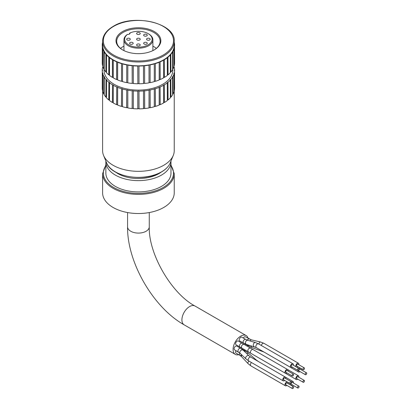 <?xml version="1.0" encoding="UTF-8"?>
<svg xmlns="http://www.w3.org/2000/svg" width="409" height="409" viewBox="0 0 409 409"><rect width="100%" height="100%" fill="white"/><g stroke="black" fill="none" stroke-linecap="round" stroke-linejoin="round"><path stroke-width="0.61" d="M305.221 374.225A1.084 0.629 120 0 0 305.446 374.721A1.084 0.629 120 0 0 306.28 374.429A1.084 0.629 120 0 0 306.755 373.335A1.084 0.629 120 0 0 306.53 372.839A1.084 0.629 120 0 0 305.692 373.131A1.084 0.629 120 0 0 305.221 374.225M306.53 372.839L300.134 369.148A1.084 0.629 120 0 0 299.296 369.439A1.084 0.629 120 0 0 298.826 370.528A1.084 0.629 120 0 0 299.051 371.024L305.446 374.721M298.151 370.309A2.173 1.253 120 0 0 298.054 370.973A2.173 1.253 120 0 0 298.504 371.965A2.173 1.253 120 0 0 299.986 371.571M301.075 369.69A2.173 1.253 120 0 0 301.126 369.199A2.173 1.253 120 0 0 300.927 368.437M244.582 343.734A2.173 1.253 120 0 0 244.781 343.903L251.801 347.558L263.948 352.016L298.504 371.965M290.477 383.601A2.173 1.253 120 0 0 290.38 384.266A2.173 1.253 120 0 0 290.584 385.027M291.157 385.36A2.173 1.253 120 0 0 292.312 384.864M293.401 382.982A2.173 1.253 120 0 0 293.452 382.492A2.173 1.253 120 0 0 293.002 381.5A2.173 1.253 120 0 0 291.387 382.021M298.309 386.188A1.084 0.629 120 0 0 297.604 387.144A1.084 0.629 120 0 0 297.767 388.013A1.084 0.629 120 0 0 298.309 387.957A1.084 0.629 120 0 0 299.02 387.001A1.084 0.629 120 0 0 298.856 386.132A1.084 0.629 120 0 0 298.309 386.188M298.856 386.132L292.461 382.441A1.084 0.629 120 0 0 291.919 382.492A1.084 0.629 120 0 0 291.208 383.448A1.084 0.629 120 0 0 291.372 384.322L297.767 388.013M238.406 352.037A2.173 1.253 120 0 1 237.956 351.045A2.173 1.253 120 0 1 238.902 348.862A2.173 1.253 120 0 1 240.574 348.279L236.719 346.05A2.173 1.253 120 0 0 235.047 346.633A2.173 1.253 120 0 0 234.101 348.816A2.173 1.253 120 0 0 234.551 349.813L240.16 353.33L246.003 358.954L248.6 360.876L283.156 380.83A2.173 1.253 120 0 0 284.638 380.431M285.722 378.55A2.173 1.253 120 0 0 285.779 378.064A2.173 1.253 120 0 0 285.329 377.067A2.173 1.253 120 0 0 283.652 377.65A2.173 1.253 120 0 0 282.706 379.833A2.173 1.253 120 0 0 283.156 380.83M289.869 383.085A1.084 0.629 120 0 0 290.093 383.581A1.084 0.629 120 0 0 290.932 383.289A1.084 0.629 120 0 0 291.402 382.2A1.084 0.629 120 0 0 291.177 381.699A1.084 0.629 120 0 0 290.344 381.991A1.084 0.629 120 0 0 289.869 383.085M291.177 381.699L284.782 378.008A1.084 0.629 120 0 0 283.948 378.299A1.084 0.629 120 0 0 283.473 379.394A1.084 0.629 120 0 0 283.698 379.889L290.093 383.581M243.524 343.177A2.173 1.253 120 0 1 243.074 342.185A2.173 1.253 120 0 1 244.608 339.526A2.173 1.253 120 0 1 245.691 339.419L241.837 337.19A2.173 1.253 120 0 0 240.165 337.773A2.173 1.253 120 0 0 239.214 339.956A2.173 1.253 120 0 0 239.664 340.948L246.489 344.46L256.274 347.584L290.83 367.538A2.173 1.253 120 0 0 292.312 367.139M293.401 365.257A2.173 1.253 120 0 0 293.452 364.772A2.173 1.253 120 0 0 293.002 363.775A2.173 1.253 120 0 0 291.331 364.358A2.173 1.253 120 0 0 290.38 366.541A2.173 1.253 120 0 0 290.83 367.538M298.309 368.463A1.084 0.629 120 0 0 297.604 369.419A1.084 0.629 120 0 0 297.767 370.288A1.084 0.629 120 0 0 298.309 370.232A1.084 0.629 120 0 0 299.02 369.276A1.084 0.629 120 0 0 298.856 368.407A1.084 0.629 120 0 0 298.309 368.463M298.856 368.407L292.461 364.716A1.084 0.629 120 0 0 291.919 364.772A1.084 0.629 120 0 0 291.208 365.728A1.084 0.629 120 0 0 291.372 366.597L297.767 370.288M248.161 338.396A10.854 6.268 120 0 0 246.177 335.579A10.854 6.268 120 0 0 237.813 338.488A10.854 6.268 120 0 0 233.074 349.409A10.854 6.268 120 0 0 235.323 354.378A10.854 6.268 120 0 0 238.754 354.685M244.5 350.544A10.854 6.268 120 0 0 244.981 349.93M247.154 346.167A10.854 6.268 120 0 0 247.445 345.441M239.904 346.996A2.173 1.253 120 0 1 239.454 346.004A2.173 1.253 120 0 1 239.904 344.49A2.173 1.253 120 0 1 242.077 343.238L238.217 341.009A2.173 1.253 120 0 0 236.545 341.592A2.173 1.253 120 0 0 235.599 343.775A2.173 1.253 120 0 0 236.049 344.767L285.405 373.264A2.173 1.253 120 0 0 286.888 372.865M287.972 370.989A2.173 1.253 120 0 0 288.023 370.498A2.173 1.253 120 0 0 287.573 369.506A2.173 1.253 120 0 0 285.901 370.084A2.173 1.253 120 0 0 284.955 372.272A2.173 1.253 120 0 0 285.405 373.264M292.118 375.518A1.084 0.629 120 0 0 292.343 376.019A1.084 0.629 120 0 0 293.176 375.728A1.084 0.629 120 0 0 293.652 374.634A1.084 0.629 120 0 0 293.427 374.138A1.084 0.629 120 0 0 292.593 374.429A1.084 0.629 120 0 0 292.118 375.518M293.427 374.138L287.031 370.447A1.084 0.629 120 0 0 286.198 370.733A1.084 0.629 120 0 0 285.722 371.827A1.084 0.629 120 0 0 285.947 372.323L292.343 376.019M236.024 350.661A2.173 1.253 120 0 0 235.599 352.129A2.173 1.253 120 0 0 236.049 353.125L239.904 355.349A2.173 1.253 120 0 0 241.617 354.731M287.251 381.94A2.173 1.253 120 0 0 284.955 384.803A2.173 1.253 120 0 0 285.405 385.799A2.173 1.253 120 0 0 286.888 385.401M287.972 383.519A2.173 1.253 120 0 0 288.023 383.034A2.173 1.253 120 0 0 287.824 382.272M292.885 386.725A1.084 0.629 120 0 0 292.174 387.681A1.084 0.629 120 0 0 292.343 388.55A1.084 0.629 120 0 0 292.885 388.494A1.084 0.629 120 0 0 293.596 387.538A1.084 0.629 120 0 0 293.427 386.669A1.084 0.629 120 0 0 292.885 386.725M293.427 386.669L287.031 382.977A1.084 0.629 120 0 0 286.489 383.034A1.084 0.629 120 0 0 285.779 383.99A1.084 0.629 120 0 0 285.947 384.859L292.343 388.55M243.273 348.938A2.173 1.253 120 0 0 243.283 348.949L247.138 351.173A2.173 1.253 120 0 0 247.138 351.173L259.004 358.023A2.173 0.787 120 0 0 259.004 358.023L296.259 379.532A2.173 1.253 120 0 0 297.742 379.133M298.826 377.251A2.173 1.253 120 0 0 298.877 376.766A2.173 1.253 120 0 0 298.427 375.769A2.173 1.253 120 0 0 296.755 376.352A2.173 1.253 120 0 0 295.809 378.54A2.173 1.253 120 0 0 296.259 379.532M302.972 381.786A1.084 0.629 120 0 0 303.197 382.282A1.084 0.629 120 0 0 304.03 381.991A1.084 0.629 120 0 0 304.506 380.902A1.084 0.629 120 0 0 304.281 380.406A1.084 0.629 120 0 0 303.447 380.692A1.084 0.629 120 0 0 302.972 381.786M304.281 380.406L297.885 376.709A1.084 0.629 120 0 0 297.052 377.001A1.084 0.629 120 0 0 296.576 378.095A1.084 0.629 120 0 0 296.801 378.591L303.197 382.282M298.826 364.721A2.173 1.253 120 0 0 298.877 364.23A2.173 1.253 120 0 0 298.427 363.238A2.173 1.253 120 0 0 296.755 363.821A2.173 1.253 120 0 0 295.809 366.004A2.173 1.253 120 0 0 296.009 366.766M296.581 367.098A2.173 1.253 120 0 0 297.742 366.602M303.739 367.926A1.084 0.629 120 0 0 303.028 368.882A1.084 0.629 120 0 0 303.197 369.751A1.084 0.629 120 0 0 303.739 369.695A1.084 0.629 120 0 0 304.449 368.739A1.084 0.629 120 0 0 304.281 367.87A1.084 0.629 120 0 0 303.739 367.926M304.281 367.87L297.885 364.179A1.084 0.629 120 0 0 297.343 364.23A1.084 0.629 120 0 0 296.632 365.186A1.084 0.629 120 0 0 296.801 366.06L303.197 369.751M251.607 339.956A2.173 1.217 103 0 0 251.412 339.879L245.456 336.832A2.173 1.253 120 0 0 243.309 338.038M244.454 351.438A2.173 1.253 120 0 1 244.608 351.341A2.173 1.253 120 0 1 245.691 351.234L241.837 349.005A2.173 1.253 120 0 0 241.586 348.918M300.349 368.11A2.173 1.253 120 0 0 299.061 368.729M102.603 90.885L102.603 150.65A35.818 20.68 0 0 0 103.549 155.379A35.818 20.68 0 0 0 128.61 170.538A35.818 20.68 0 0 0 163.748 165.272A35.818 20.68 0 0 0 173.288 155.379A35.818 20.68 0 0 0 174.239 150.65L174.239 90.885M115.553 172.071A28.942 16.713 0 0 0 158.886 173.641A28.942 16.713 0 0 0 161.284 172.071M105.88 161.11A32.562 18.799 0 0 0 105.859 161.826L105.859 173.114A32.562 18.799 0 0 0 125.957 190.482A32.562 18.799 0 0 0 161.443 186.407A32.562 18.799 0 0 0 170.982 173.114L170.982 161.826A32.562 18.799 0 0 0 170.957 161.11M105.859 161.826A32.562 18.799 0 0 0 125.957 179.193A32.562 18.799 0 0 0 161.443 175.118A32.562 18.799 0 0 0 170.982 161.826M163.748 207.465A35.818 20.68 0 0 0 174.239 192.843L174.239 173.702A35.818 20.68 180 0 1 163.748 188.324A35.818 20.68 180 0 1 124.714 192.808A35.818 20.68 180 0 1 102.603 173.702L102.603 192.843A35.818 20.68 0 0 0 124.714 211.949A35.818 20.68 0 0 0 163.748 207.465M102.245 69.888L102.245 70.614A36.181 20.89 0 0 0 102.593 73.16L102.593 90.885A36.181 20.89 0 0 1 102.245 88.339L102.322 70.583A0.726 0.419 0 0 0 102.388 70.547A0.726 0.419 0 0 0 102.603 70.251A0.726 0.419 0 0 0 102.322 69.919L102.245 69.888A36.181 20.89 0 0 1 102.593 67.342L102.674 67.316A0.726 0.419 0 0 0 102.838 67.245A0.726 0.419 0 0 0 102.996 67.112M104.05 69.029L104.05 70.251A34.371 19.842 0 0 0 125.266 88.584A34.371 19.842 0 0 0 162.726 84.285A34.371 19.842 0 0 0 172.792 70.251L172.792 69.029M102.593 65.772A36.181 20.89 0 0 1 102.245 63.231L102.322 45.476A0.726 0.419 0 0 0 102.388 45.44A0.726 0.419 0 0 0 102.603 45.143A0.726 0.419 0 0 0 102.322 44.811L102.245 45.506A36.181 20.89 0 0 0 102.593 48.052L102.674 65.798A0.726 0.419 180 0 1 102.792 65.844M163.748 59.765A35.818 20.68 0 0 0 167.399 57.296A35.818 20.68 0 0 0 170.333 54.53A35.818 20.68 0 0 0 172.486 51.534A35.818 20.68 0 0 0 173.794 48.38A35.818 20.68 0 0 0 174.239 45.143A0.726 0.419 0 0 0 174.52 45.476L174.592 63.231A36.181 20.89 0 0 1 174.249 65.772L174.168 48.078A0.726 0.419 0 0 0 173.794 48.38A0.726 0.419 0 0 0 173.789 48.441A0.726 0.419 0 0 0 173.989 48.732L174.05 66.493A36.181 20.89 0 0 1 173.017 68.973L172.93 51.268A0.726 0.419 0 0 0 172.486 51.534A0.726 0.419 0 0 0 172.45 51.662A0.726 0.419 0 0 0 172.578 51.897L172.629 69.668A36.181 20.89 0 0 1 170.936 72.025L170.844 54.31A0.726 0.419 0 0 0 170.333 54.53A0.726 0.419 0 0 0 170.256 54.719A0.726 0.419 0 0 0 170.323 54.898L170.364 72.674A36.181 20.89 0 0 1 168.058 74.847L167.961 57.127A0.726 0.419 0 0 0 167.399 57.296A0.726 0.419 0 0 0 167.261 57.541A0.726 0.419 0 0 0 167.286 57.664L167.317 75.435A36.181 20.89 0 0 1 164.444 77.378L164.352 59.648A0.726 0.419 0 0 0 163.748 59.765A0.726 0.419 0 0 0 163.534 60.062A0.726 0.419 0 0 0 163.539 60.113L163.554 77.894A36.181 20.89 0 0 1 160.19 79.55L160.103 61.81A0.726 0.419 0 0 0 159.474 61.871A35.818 20.68 0 0 0 163.748 59.765M154.28 49.867A22.434 12.95 180 0 1 122.557 49.867A22.434 12.95 180 0 1 122.557 31.554A22.434 12.95 180 0 1 154.28 31.554A22.434 12.95 180 0 1 154.28 49.867L154.28 49.867M154.019 50.016A21.708 12.531 0 0 0 160.129 41.304A21.708 12.531 0 0 0 146.729 29.724A21.708 12.531 0 0 0 123.068 32.439A21.708 12.531 0 0 0 116.713 41.304A21.708 12.531 0 0 0 122.818 50.016M123.947 46.14A21.708 12.531 0 0 0 123.068 46.621A21.708 12.531 0 0 0 120.517 48.39M127.623 34.32A13.748 7.94 0 0 0 129.489 45.271A13.748 7.94 0 0 0 148.513 44.622A13.748 7.94 0 0 0 148.14 33.62L148.651 33.916A14.473 8.354 180 0 1 152.889 39.826A14.473 8.354 180 0 1 148.651 45.731A14.473 8.354 180 0 1 132.884 47.546A14.473 8.354 180 0 1 123.947 39.826A14.473 8.354 180 0 1 126.989 34.699L127.623 34.32A1.81 1.043 0 0 0 129.464 34.065A1.81 1.043 0 0 0 129.996 33.328A1.81 1.043 0 0 0 129.909 33.001L129.546 33.226L129.546 34.019M127.194 38.497A1.81 1.043 0 0 0 126.662 39.233A1.81 1.043 0 0 0 127.777 40.2A1.81 1.043 0 0 0 129.75 39.975A1.81 1.043 0 0 0 130.282 39.233A1.81 1.043 0 0 0 129.162 38.267A1.81 1.043 0 0 0 127.194 38.497M130.108 42.556A1.81 1.043 0 0 0 129.576 43.298A1.81 1.043 0 0 0 130.691 44.259A1.81 1.043 0 0 0 132.664 44.034A1.81 1.043 0 0 0 133.196 43.298A1.81 1.043 0 0 0 132.076 42.331A1.81 1.043 0 0 0 130.108 42.556M137.143 44.238A1.81 1.043 0 0 0 136.611 44.98A1.81 1.043 0 0 0 137.726 45.941A1.81 1.043 0 0 0 139.699 45.716A1.81 1.043 0 0 0 140.231 44.98A1.81 1.043 0 0 0 139.111 44.014A1.81 1.043 0 0 0 137.143 44.238M144.178 42.556A1.81 1.043 0 0 0 143.646 43.298A1.81 1.043 0 0 0 144.76 44.259A1.81 1.043 0 0 0 146.734 44.034A1.81 1.043 0 0 0 147.266 43.298A1.81 1.043 0 0 0 146.146 42.331A1.81 1.043 0 0 0 144.178 42.556M147.092 38.497A1.81 1.043 0 0 0 146.56 39.233A1.81 1.043 0 0 0 147.675 40.2A1.81 1.043 0 0 0 149.648 39.975A1.81 1.043 0 0 0 150.18 39.233A1.81 1.043 0 0 0 149.06 38.267A1.81 1.043 0 0 0 147.092 38.497M137.143 32.751A1.81 1.043 0 0 0 136.611 33.492A1.81 1.043 0 0 0 137.726 34.453A1.81 1.043 0 0 0 139.699 34.228A1.81 1.043 0 0 0 140.231 33.492A1.81 1.043 0 0 0 139.111 32.526A1.81 1.043 0 0 0 137.143 32.751M144.178 34.433A1.81 1.043 0 0 0 143.646 35.174A1.81 1.043 0 0 0 144.76 36.135A1.81 1.043 0 0 0 146.734 35.91A1.81 1.043 0 0 0 147.266 35.174A1.81 1.043 0 0 0 146.146 34.208A1.81 1.043 0 0 0 144.178 34.433M137.143 38.497A1.81 1.043 0 0 0 136.611 39.233A1.81 1.043 0 0 0 137.726 40.2A1.81 1.043 0 0 0 139.699 39.975A1.81 1.043 0 0 0 140.231 39.233A1.81 1.043 0 0 0 139.111 38.267A1.81 1.043 0 0 0 137.143 38.497M103.82 68.973A36.181 20.89 0 0 1 102.792 66.493L102.792 48.768A36.181 20.89 0 0 0 103.82 51.248L103.906 68.993A0.726 0.419 180 0 1 104.213 69.111M174.249 48.052A36.181 20.89 0 0 0 174.592 45.506L174.52 44.811A0.726 0.419 0 0 0 174.239 45.143L174.239 41.304A35.818 20.68 180 0 1 163.748 55.926A35.818 20.68 180 0 1 124.714 60.409A35.818 20.68 180 0 1 102.603 41.304L102.603 45.143A35.818 20.68 0 0 0 103.042 48.38A35.818 20.68 0 0 0 104.356 51.534A0.726 0.419 0 0 0 103.906 51.268L103.82 51.248M104.213 51.943A36.181 20.89 0 0 0 105.9 54.3L105.9 72.025A36.181 20.89 0 0 1 104.213 69.668L104.264 51.897A0.726 0.419 0 0 0 104.392 51.662A0.726 0.419 0 0 0 104.356 51.534A35.818 20.68 0 0 0 106.504 54.53A35.818 20.68 0 0 0 109.443 57.296A35.818 20.68 0 0 0 113.094 59.765A35.818 20.68 0 0 0 117.368 61.871A35.818 20.68 0 0 0 122.158 63.569A35.818 20.68 0 0 0 127.352 64.811A35.818 20.68 0 0 0 132.818 65.568A35.818 20.68 0 0 0 138.421 65.823A35.818 20.68 0 0 0 144.024 65.568A35.818 20.68 0 0 0 149.489 64.811A35.818 20.68 0 0 0 154.679 63.569A35.818 20.68 0 0 0 159.474 61.871A0.726 0.419 0 0 0 159.173 62.199L159.173 79.924A0.726 0.419 180 0 1 160.103 79.535L160.19 79.55M106.473 54.949A36.181 20.89 0 0 0 108.784 57.122L108.784 74.847A36.181 20.89 0 0 1 106.473 72.674L106.514 54.898A0.726 0.419 0 0 0 106.585 54.719A0.726 0.419 0 0 0 106.504 54.53A0.726 0.419 0 0 0 105.992 54.31L105.9 54.3M105.9 72.025L105.992 72.035A0.726 0.419 180 0 1 106.473 72.224M109.525 57.715A36.181 20.89 0 0 0 112.393 59.653L112.393 77.378A36.181 20.89 0 0 1 109.525 75.435L109.551 57.664A0.726 0.419 0 0 0 109.581 57.541A0.726 0.419 0 0 0 109.443 57.296A0.726 0.419 0 0 0 108.876 57.127L108.784 57.122M108.784 74.847L108.876 74.847A0.726 0.419 180 0 1 109.525 75.108M113.288 60.169A36.181 20.89 0 0 0 116.647 61.825L116.647 79.55A36.181 20.89 0 0 1 113.288 77.894L113.298 60.113A0.726 0.419 0 0 0 113.303 60.062A0.726 0.419 0 0 0 113.094 59.765A0.726 0.419 0 0 0 112.485 59.648L112.393 59.653M112.393 77.378L112.485 77.373A0.726 0.419 180 0 1 113.288 77.69M127.843 65.118L127.812 65.067A0.726 0.419 0 0 0 127.352 64.811A0.726 0.419 0 0 0 126.718 64.862L126.718 82.587A0.726 0.419 180 0 1 127.812 82.792L127.843 65.118A36.181 20.89 0 0 0 132.138 65.711L132.204 83.4A0.726 0.419 180 0 1 133.339 83.502L133.339 65.783A0.726 0.419 0 0 0 132.818 65.568A0.726 0.419 0 0 0 132.204 65.675L132.138 65.711M127.843 82.843A36.181 20.89 0 0 0 132.138 83.436M137.792 66.028L137.848 83.707A0.726 0.419 180 0 1 138.994 83.707L138.994 65.987A0.726 0.419 0 0 0 138.421 65.823A0.726 0.419 0 0 0 137.848 65.987L137.792 66.028A36.181 20.89 0 0 1 133.385 65.829M133.385 83.554A36.181 20.89 0 0 0 137.792 83.753M143.457 65.829L143.503 83.502A0.726 0.419 180 0 1 144.633 83.4L144.633 65.675A0.726 0.419 0 0 0 144.024 65.568A0.726 0.419 0 0 0 143.503 65.783L143.457 65.829A36.181 20.89 0 0 1 139.05 66.028M139.05 83.753A36.181 20.89 0 0 0 143.457 83.554M148.999 65.118L149.029 82.792A0.726 0.419 180 0 1 150.123 82.587L150.123 64.862A0.726 0.419 0 0 0 149.489 64.811A0.726 0.419 0 0 0 149.029 65.067L148.999 65.118A36.181 20.89 0 0 1 144.699 65.711M144.699 83.436A36.181 20.89 0 0 0 148.999 82.843M154.28 63.916L154.295 81.59A0.726 0.419 180 0 1 155.323 81.289L155.323 63.564A0.726 0.419 0 0 0 154.679 63.569A0.726 0.419 0 0 0 154.295 63.865L154.28 63.916A36.181 20.89 0 0 1 150.2 64.893M150.2 82.618A36.181 20.89 0 0 0 154.28 81.642M155.405 63.584A36.181 20.89 0 0 0 159.173 62.255M155.405 81.309A36.181 20.89 0 0 0 159.173 79.975M160.19 61.825A36.181 20.89 0 0 0 163.554 60.169M163.554 77.69A0.726 0.419 180 0 1 164.352 77.373L164.444 77.378M164.444 59.653A36.181 20.89 0 0 0 167.317 57.715M167.317 75.108A0.726 0.419 180 0 1 167.961 74.847L168.058 74.847M168.058 57.122A36.181 20.89 0 0 0 170.364 54.949M170.364 72.224A0.726 0.419 180 0 1 170.844 72.035L170.936 72.025M170.936 54.3A36.181 20.89 0 0 0 172.629 51.943M172.629 69.111A0.726 0.419 180 0 1 172.93 68.993L173.017 68.973M173.017 51.248A36.181 20.89 0 0 0 174.05 48.768M174.592 44.78A36.181 20.89 0 0 0 174.249 42.234L174.239 42.229M148.14 33.62A13.748 7.94 0 0 0 129.909 33.001M156.32 48.39A21.708 12.531 0 0 0 152.889 46.14M122.557 63.916L122.542 63.865A0.726 0.419 0 0 0 122.158 63.569A0.726 0.419 0 0 0 121.519 63.564L121.519 81.289A0.726 0.419 180 0 1 122.542 81.59L122.557 63.916A36.181 20.89 0 0 0 126.642 64.893M122.557 81.642A36.181 20.89 0 0 0 126.642 82.618M116.647 79.55L116.734 79.535A0.726 0.419 180 0 1 117.664 79.924L117.669 62.255A36.181 20.89 0 0 0 121.437 63.584L121.437 63.349M117.669 79.975A36.181 20.89 0 0 0 121.437 81.309M117.664 79.924L117.664 62.199A0.726 0.419 0 0 0 117.368 61.871A0.726 0.419 0 0 0 116.734 61.81L116.647 61.825M102.792 48.768L102.853 48.732A0.726 0.419 0 0 0 103.053 48.441A0.726 0.419 0 0 0 103.042 48.38A0.726 0.419 0 0 0 102.674 48.078L102.593 48.052M102.603 42.229L102.593 42.234A36.181 20.89 0 0 0 102.245 44.78M132.138 108.549L132.204 108.513A0.726 0.419 0 0 1 132.818 108.4A0.726 0.419 0 0 1 133.339 108.615L133.339 90.89A0.726 0.419 0 0 0 132.204 90.788L132.138 108.549A36.181 20.89 0 0 1 127.843 107.95L127.812 90.174A0.726 0.419 0 0 0 126.718 89.97L126.642 107.725A36.181 20.89 0 0 1 122.557 106.749L122.542 88.973A0.726 0.419 0 0 0 121.519 88.671L121.437 106.422A36.181 20.89 0 0 1 117.669 105.087L117.664 87.306A0.726 0.419 0 0 0 116.734 86.918L116.647 104.658A36.181 20.89 0 0 1 113.288 103.002L113.298 85.225A0.726 0.419 0 0 0 113.303 85.169A0.726 0.419 0 0 0 112.485 84.755L112.393 102.485A36.181 20.89 0 0 1 109.525 100.548L109.551 82.771A0.726 0.419 0 0 0 109.581 82.654A0.726 0.419 0 0 0 108.876 82.235L108.784 99.96A36.181 20.89 0 0 1 106.473 97.782L106.514 80.011A0.726 0.419 0 0 0 106.585 79.832A0.726 0.419 0 0 0 105.992 79.418L105.9 97.132A36.181 20.89 0 0 1 104.213 94.776L104.264 77.01A0.726 0.419 0 0 0 104.392 76.769A0.726 0.419 0 0 0 103.906 76.376L103.82 94.085A36.181 20.89 0 0 1 102.792 91.601L102.853 73.84A0.726 0.419 0 0 0 103.053 73.554A0.726 0.419 0 0 0 102.674 73.185L102.593 73.16M133.385 90.936A36.181 20.89 0 0 0 137.792 91.135L137.792 108.86A36.181 20.89 0 0 1 133.385 108.661M174.05 67.275L173.999 66.657M174.05 90.956A0.726 0.419 0 0 1 174.168 90.91L174.249 73.16A36.181 20.89 0 0 0 174.592 70.614L174.592 69.888A36.181 20.89 0 0 0 174.249 67.342L174.168 67.316A0.726 0.419 0 0 1 173.845 67.112M174.249 73.16L174.168 73.185A0.726 0.419 0 0 0 173.789 73.554A0.726 0.419 0 0 0 173.989 73.84L174.05 91.601A36.181 20.89 0 0 1 173.017 94.085L172.93 76.376A0.726 0.419 0 0 0 172.45 76.769A0.726 0.419 0 0 0 172.578 77.01L172.629 94.776A36.181 20.89 0 0 1 170.936 97.132L170.844 79.418A0.726 0.419 0 0 0 170.256 79.832A0.726 0.419 0 0 0 170.323 80.011L170.364 97.782A36.181 20.89 0 0 1 168.058 99.96L167.961 82.235A0.726 0.419 0 0 0 167.261 82.654A0.726 0.419 0 0 0 167.286 82.771L167.317 100.548A36.181 20.89 0 0 1 164.444 102.485L164.352 84.755A0.726 0.419 0 0 0 163.534 85.169A0.726 0.419 0 0 0 163.539 85.225L163.554 103.002A36.181 20.89 0 0 1 160.19 104.658L160.103 86.918A0.726 0.419 0 0 0 159.173 87.306L159.173 105.087A36.181 20.89 0 0 1 155.405 106.422L155.323 88.671A0.726 0.419 0 0 0 154.295 88.973L154.28 106.749A36.181 20.89 0 0 1 150.2 107.725L150.123 89.97A0.726 0.419 0 0 0 149.029 90.174L148.999 107.95A36.181 20.89 0 0 1 144.699 108.549L144.633 90.788A0.726 0.419 0 0 0 143.503 90.89L143.457 108.661A36.181 20.89 0 0 1 139.05 108.86L138.994 91.095A0.726 0.419 0 0 0 137.848 91.095L137.792 91.135M174.52 70.583L174.52 69.919A0.726 0.419 0 0 0 174.239 70.251A0.726 0.419 0 0 0 174.52 70.583L174.592 88.339A36.181 20.89 0 0 1 174.249 90.885M173.017 94.085L172.93 94.101A0.726 0.419 0 0 0 172.629 94.218M173.017 76.36A36.181 20.89 0 0 0 174.05 73.881M170.936 97.132L170.844 97.143A0.726 0.419 0 0 0 170.364 97.332M170.936 79.407A36.181 20.89 0 0 0 172.629 77.05M168.058 99.96L167.961 99.96A0.726 0.419 0 0 0 167.399 100.133A0.726 0.419 0 0 0 167.317 100.215M168.058 82.235A36.181 20.89 0 0 0 170.364 80.057M164.444 102.485L164.352 102.48A0.726 0.419 0 0 0 163.748 102.598A0.726 0.419 0 0 0 163.554 102.802M164.444 84.76A36.181 20.89 0 0 0 167.317 82.822M160.19 104.658L160.103 104.643A0.726 0.419 0 0 0 159.474 104.704A0.726 0.419 0 0 0 159.173 105.031L159.173 105.087M160.19 86.933A36.181 20.89 0 0 0 163.554 85.276M155.405 106.422L155.323 106.396A0.726 0.419 0 0 0 154.679 106.401A0.726 0.419 0 0 0 154.295 106.698L154.28 106.749M155.405 88.697A36.181 20.89 0 0 0 159.173 87.362M150.2 107.725L150.123 107.695A0.726 0.419 0 0 0 149.489 107.644A0.726 0.419 0 0 0 149.029 107.899L148.999 107.95M150.2 90A36.181 20.89 0 0 0 154.28 89.024M144.699 108.549L144.633 108.513A0.726 0.419 0 0 0 144.024 108.4A0.726 0.419 0 0 0 143.503 108.615L143.457 108.661M144.699 90.824A36.181 20.89 0 0 0 148.999 90.225M139.05 108.86L138.994 108.82A0.726 0.419 0 0 0 138.421 108.656A0.726 0.419 0 0 0 137.848 108.82L137.848 91.095M139.05 91.135A36.181 20.89 0 0 0 143.457 90.936M127.843 107.95L127.812 107.899A0.726 0.419 0 0 0 127.352 107.644A0.726 0.419 0 0 0 126.718 107.695L126.642 107.725M127.843 90.225A36.181 20.89 0 0 0 132.138 90.824M122.557 106.749L122.542 106.698A0.726 0.419 0 0 0 122.158 106.401A0.726 0.419 0 0 0 121.519 106.396L121.437 106.422M122.557 89.024A36.181 20.89 0 0 0 126.642 90M117.669 105.087L117.664 105.031A0.726 0.419 0 0 0 117.368 104.704A0.726 0.419 0 0 0 116.734 104.643L116.647 104.658M117.669 87.362A36.181 20.89 0 0 0 121.437 88.697M113.288 85.276A36.181 20.89 0 0 0 116.647 86.933M113.288 102.802A0.726 0.419 0 0 0 113.094 102.598A0.726 0.419 0 0 0 112.485 102.48L112.393 102.485M109.525 82.822A36.181 20.89 0 0 0 112.393 84.76M109.525 100.215A0.726 0.419 0 0 0 109.443 100.133A0.726 0.419 0 0 0 108.876 99.96L108.784 99.96M106.473 80.057A36.181 20.89 0 0 0 108.784 82.235M104.213 77.05A36.181 20.89 0 0 0 105.9 79.407M106.473 97.332A0.726 0.419 0 0 0 105.992 97.143L105.9 97.132M102.792 73.881A36.181 20.89 0 0 0 103.82 76.36M104.213 94.218A0.726 0.419 0 0 0 103.906 94.101L103.82 94.085M102.812 66.56A36.181 20.89 0 0 0 102.792 66.626L102.792 67.275M261.177 350.416A2.173 0.91 109.1 0 0 261.535 350.932M248.197 344.956A2.173 1.253 120 0 0 248.191 345.135A2.173 1.253 120 0 0 248.636 346.132M251.463 345.896A2.173 0.91 109.1 0 0 251.397 346.581A2.173 0.91 109.1 0 0 251.801 347.558M245.691 351.234L248.508 353.258A2.173 0.91 130.9 0 0 247.46 353.391A2.173 0.91 130.9 0 0 246.903 353.795M240.574 348.279L243.171 350.201A2.173 1.518 133.9 0 0 241.09 350.283A2.173 1.518 133.9 0 0 239.807 352.415A2.173 1.518 133.9 0 0 240.16 353.33M243.171 350.201L249.015 355.825A2.173 1.518 133.9 0 0 246.934 355.902A2.173 1.518 133.9 0 0 245.645 358.033A2.173 1.518 133.9 0 0 246.003 358.954M249.015 355.825L250.768 357.118A2.173 1.253 120 0 0 249.096 357.701A2.173 1.253 120 0 0 248.151 359.884A2.173 1.253 120 0 0 248.6 360.876M245.691 339.419L247.69 340.293A2.173 1.518 106.1 0 0 246.719 340.441A2.173 1.518 106.1 0 0 245.512 342.619A2.173 1.518 106.1 0 0 246.489 344.46M247.69 340.293L255.482 342.537A2.173 1.518 106.1 0 0 254.505 342.691A2.173 1.518 106.1 0 0 253.304 344.869A2.173 1.518 106.1 0 0 254.275 346.709M255.482 342.537L258.447 343.826A2.173 1.253 120 0 0 257.358 343.933A2.173 1.253 120 0 0 255.824 346.592A2.173 1.253 120 0 0 256.274 347.584M149.275 212.552L149.275 226.816A10.854 6.268 180 0 1 146.095 231.249A10.854 6.268 180 0 1 130.747 231.249A10.854 6.268 180 0 1 127.567 226.816C127.051 262.246 153.217 307.568 184.157 324.838L235.323 354.378M149.275 226.816C148.319 253.585 171.351 293.478 195.011 306.039A10.854 6.268 120 0 0 189.587 306.576A10.854 6.268 120 0 0 181.913 319.869A10.854 6.268 120 0 0 184.157 324.838M242.077 343.238L244.342 344.542A2.173 1.646 120 0 0 241.831 345.6A2.173 1.646 120 0 0 241.479 347.144A2.173 1.646 120 0 0 242.169 348.304M244.342 344.542L250.753 348.248A2.173 1.646 120 0 0 248.243 349.301A2.173 1.646 120 0 0 247.89 350.845A2.173 1.646 120 0 0 248.58 352.006M250.753 348.248L253.018 349.552A2.173 1.253 120 0 0 250.85 350.81A2.173 1.253 120 0 0 250.4 352.318A2.173 1.253 120 0 0 250.85 353.315M249.015 361.116A2.173 1.217 137 0 0 248.079 363.642L250.85 365.845L285.405 385.799M251.474 362.538A2.173 1.253 120 0 0 250.4 364.854A2.173 1.253 120 0 0 250.85 365.845L250.85 365.845M260.768 342.072A2.173 1.217 103 0 0 260.579 341.996L251.412 339.879A2.173 1.217 103 0 0 250.656 340.099A2.173 1.217 103 0 0 250.006 340.958M249.311 339.056A2.173 1.253 120 0 0 247.24 340.145M239.812 353.013A2.173 1.253 120 0 0 239.454 354.358A2.173 1.253 120 0 0 239.904 355.349L241.668 356.755L248.079 363.642M241.898 355.002A2.173 1.217 137 0 0 241.668 356.755M261.32 345.487A2.173 1.253 120 0 1 263.871 343.289L260.579 341.996A2.173 1.217 103 0 0 259.822 342.21A2.173 1.217 103 0 0 258.861 344.066M248.508 353.258L256.3 360.002A2.173 0.91 130.9 0 0 255.671 359.951M170.277 162.782C168.779 166.361 165.834 169.428 161.432 171.99C144.806 182.475 111.212 176.995 106.565 162.782A32.725 18.891 0 0 0 129.459 176.637A32.725 18.891 0 0 0 161.56 171.826A32.725 18.891 0 0 0 170.277 162.782L173.288 155.379M105.859 165.558A35.092 20.261 0 0 0 119.075 190.016A35.092 20.261 0 0 0 163.237 187.44A35.092 20.261 0 0 0 170.982 165.558M102.853 67.24L102.853 66.698M102.322 70.583L102.322 69.919M102.322 45.476L102.322 44.811M163.237 55.036A35.092 20.261 0 0 0 163.237 26.386A35.092 20.261 0 0 0 113.605 26.386A35.092 20.261 0 0 0 113.605 55.036A35.092 20.261 0 0 0 163.237 55.036M103.906 68.993L103.906 51.268M105.992 72.035L105.992 54.31M108.876 74.847L108.876 57.127M112.485 77.373L112.485 59.648M127.812 82.792L127.812 65.067M132.204 83.4L132.204 65.675M133.339 83.502L133.339 65.783M137.848 83.707L137.848 65.987M138.994 83.707L138.994 65.987M143.503 83.502L143.503 65.783M144.633 83.4L144.633 65.675M149.029 82.792L149.029 65.067M150.123 82.587L150.123 64.862M154.295 81.59L154.295 63.865M155.323 81.289L155.323 63.564M159.173 79.924L159.173 62.199M160.103 79.535L160.103 61.81M164.352 77.373L164.352 59.648M167.961 74.847L167.961 57.127M170.844 72.035L170.844 54.31M172.93 68.993L172.93 51.268M174.168 65.798L174.168 48.078M174.52 45.476L174.52 44.811M126.718 82.587L126.718 64.862M122.542 81.59L122.542 63.865M121.519 81.289L121.519 63.375M116.734 79.535L116.734 61.81M102.674 65.798L102.674 48.078M133.339 108.615L133.339 90.89M173.989 67.24L173.989 66.698M174.168 90.91L174.168 73.185M172.93 94.101L172.93 76.376M170.844 97.143L170.844 79.418M167.961 99.96L167.961 82.235M164.352 102.48L164.352 84.755M160.103 104.643L160.103 86.918M155.323 106.396L155.323 88.671M159.173 105.031L159.173 87.306M150.123 107.695L150.123 89.97M154.295 106.698L154.295 88.973M144.633 108.513L144.633 90.788M149.029 107.899L149.029 90.174M138.994 108.82L138.994 91.095M143.503 108.615L143.503 90.89M127.812 107.899L127.812 90.174M132.204 108.513L132.204 90.788M122.542 106.698L122.542 88.973M126.718 107.695L126.718 89.97M117.664 105.031L117.664 87.306M121.519 106.396L121.519 88.671M116.734 104.643L116.734 86.918M112.485 102.48L112.485 84.755M108.876 99.96L108.876 82.235M105.992 97.143L105.992 79.418M103.906 94.101L103.906 76.376M102.674 90.91L102.674 73.185M263.871 343.289L298.427 363.238M253.018 349.552L298.427 375.769M127.567 226.816L127.567 212.552M195.011 306.039L246.177 335.579M258.447 343.826L293.002 363.775M250.768 357.118L293.002 381.5M256.3 360.002L258.447 361.551M174.239 173.702L170.982 164.929M174.239 41.304C175.783 23.19 133.789 13.216 113.242 26.35C106.32 30.45 102.771 35.435 102.603 41.304M123.947 50.609L123.947 39.826M152.889 50.609L152.889 39.826M105.859 164.929L102.603 173.702M106.565 162.782L103.549 155.379"/></g></svg>
